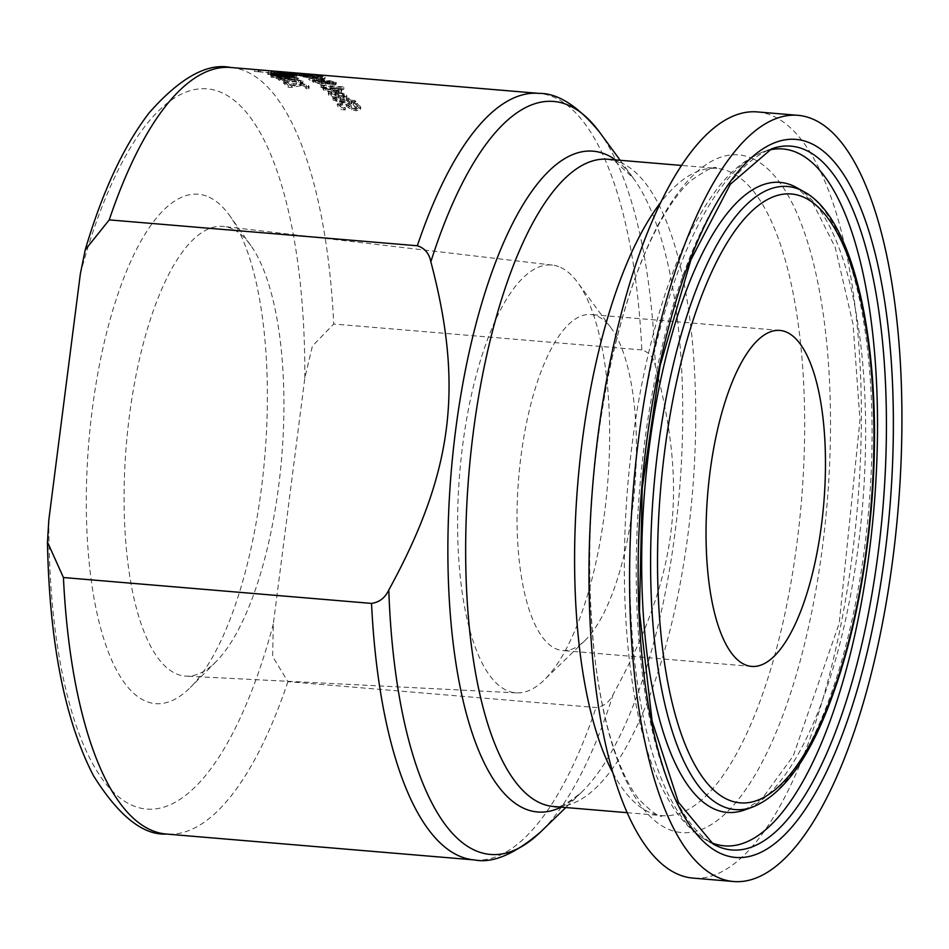 <?xml version="1.0" encoding="UTF-8"?>
<svg xmlns="http://www.w3.org/2000/svg" width="949" height="949" viewBox="0 0 949 949"><rect width="100%" height="100%" fill="white"/><g stroke="black" fill="none" stroke-linecap="round" stroke-linejoin="round"><path stroke-width="0.71" stroke-dasharray="4.75 3.56" d="M256.621 71.614L254.403 71.424A382.696 132.184 -85.2 0 1 255.305 71.495A382.696 132.184 -85.2 0 1 258.33 71.851L260.548 72.029A382.696 132.184 94.8 0 0 259.101 71.839L273.668 73.061A382.696 132.184 -85.2 0 1 275.127 73.263L277.12 73.429L276.479 73.31L276.728 71.4L277.357 71.507L277.12 73.429L278.484 73.464A382.696 132.184 94.8 0 0 277.654 73.37L258.057 71.721A382.696 132.184 94.8 0 0 257.523 71.673A382.696 132.184 94.8 0 0 256.621 71.614L256.871 69.68M256.277 69.633A384.642 132.86 -85.2 0 1 258.579 69.929L260.797 70.119A384.642 132.86 94.8 0 0 259.338 69.918L273.917 71.139A384.642 132.86 -85.2 0 1 275.364 71.341L278.733 71.543L278.484 73.464M275.364 71.341L275.127 73.263M278.733 71.543A384.642 132.86 94.8 0 0 277.903 71.448L277.654 73.37M277.903 71.448L258.306 69.799L258.057 71.721M258.306 69.799A384.642 132.86 94.8 0 0 257.689 69.751M254.652 69.502L254.403 71.424M273.917 71.139L273.668 73.061M259.338 69.918L259.101 71.839M260.797 70.119L260.548 72.029M258.579 69.929L258.33 71.851M341.865 107.664L345.495 107.972A384.642 132.86 94.8 0 0 345.424 107.878L340.477 104.604L342.553 102.812L346.741 104.236L352.043 107.842L356.421 108.827L360.786 107.379L356.836 103.156L353.384 102.86A384.642 132.86 -85.2 0 1 353.455 102.955L357.761 105.754L357.5 107.723L355.519 109.443L351.225 107.889L348.663 105.837L341.794 103.548L337.82 103.987L338.069 102.017L337.903 104.295L341.865 107.664L341.604 109.657L345.234 109.954A382.696 132.184 94.8 0 0 345.175 109.859L340.228 106.573L339.801 105.505L342.304 104.781L346.492 106.217L351.794 109.823L356.172 110.808L360.537 109.36L356.587 105.114L353.135 104.829A382.696 132.184 -85.2 0 1 353.206 104.912L357.844 108.649L357.761 105.754L355.768 107.462L351.486 105.908L348.912 103.868L342.055 101.579L338.069 102.017L337.109 104.876L337.82 103.987L337.654 106.276L341.604 109.657M345.495 107.972L345.234 109.954M345.424 107.878L345.175 109.859M340.228 106.573L340.05 103.536L339.801 105.505M348.983 106.051L348.734 108.032M352.043 107.842L351.794 109.823M353.455 102.955L353.206 104.912M353.384 102.86L353.135 104.829M356.836 103.156L356.587 105.114M341.652 95.695L343.929 96.893L343.716 97.961L340.893 98.186A382.696 132.184 94.8 0 0 338.058 95.102L341.652 95.695L341.901 93.761L344.179 94.947L343.716 97.961L344.179 94.947L343.965 96.015L341.142 96.24A384.642 132.86 94.8 0 0 338.307 93.156L338.058 95.102M343.016 93.287L335.329 92.077A384.642 132.86 -85.2 0 1 339.054 96.063L331.426 93.619L331.604 91.899A384.642 132.86 94.8 0 0 331.545 91.851L328.556 91.602L328.769 95.351L339.908 99.076C346.16 99.123 348.236 98.447 346.136 97.023L342.767 95.22L335.08 94.01A382.696 132.184 -85.2 0 1 338.805 98.008L331.177 95.564L331.355 93.832A382.696 132.184 94.8 0 0 331.296 93.785L328.307 93.536L328.212 94.307L328.556 91.602L329.018 93.405L340.157 97.118C346.278 97.237 348.354 96.549 346.385 95.078L343.016 93.287L342.767 95.22M331.177 95.564L331.047 92.516L331.177 95.564M346.575 97.961L346.385 95.078L346.575 97.961M341.142 96.24L340.893 98.186M338.307 93.156L341.901 93.761M339.054 96.063L338.805 98.008M331.604 91.899L331.355 93.832M331.545 91.851L331.296 93.785M335.329 92.077L335.08 94.01M332.802 99.894L339.659 102.243L348.698 103.002A382.696 132.184 -85.2 0 1 349.303 103.761L351.569 103.951A382.696 132.184 94.8 0 0 350.976 103.192L355.661 103.583A382.696 132.184 94.8 0 0 354.772 102.48L350.086 102.089A382.696 132.184 94.8 0 0 348.449 100.108L346.171 99.918A382.696 132.184 -85.2 0 1 347.808 101.899L336.741 100.819L334.783 99.016A382.696 132.184 94.8 0 0 334.736 98.957L332.269 98.743L332.802 99.894L333.052 97.937L339.92 100.286L348.959 101.045L348.698 103.002M348.959 101.045A384.642 132.86 -85.2 0 1 349.552 101.804L349.303 103.761M349.552 101.804L351.818 101.994L351.569 103.951M351.818 101.994A384.642 132.86 94.8 0 0 351.225 101.235L350.976 103.192M351.225 101.235L355.911 101.626L355.661 103.583M355.911 101.626A384.642 132.86 94.8 0 0 355.021 100.523L354.772 102.48M355.021 100.523L350.335 100.131L350.086 102.089M350.335 100.131A384.642 132.86 94.8 0 0 348.698 98.162L348.449 100.108M348.698 98.162L346.421 97.972A384.642 132.86 -85.2 0 1 348.069 99.942L337.002 98.862L335.033 97.071A384.642 132.86 94.8 0 0 334.985 97.012L332.518 96.798L332.269 98.743M332.518 96.798L333.052 97.937M334.985 97.012L334.736 98.957M335.033 97.071L334.973 99.823L335.033 97.071M337.002 98.862L336.741 100.819M348.069 99.942L347.808 101.899M346.421 97.972L346.171 99.918M337.749 88.293L330.05 87.166A384.642 132.86 -85.2 0 1 333.846 90.618L326.195 88.423L326.337 86.976A384.642 132.86 94.8 0 0 326.278 86.928L323.277 86.679L323.538 90.143L334.724 93.477L341.355 92.599L337.5 90.214L329.813 89.087A382.696 132.184 -85.2 0 1 333.597 92.539L325.946 90.357L326.088 88.898A382.696 132.184 94.8 0 0 326.029 88.85L323.04 88.601L322.957 89.253L323.277 86.679L323.787 88.221L334.973 91.543C341.142 91.685 343.206 91.128 341.154 89.858L337.749 88.293L337.5 90.214M325.946 90.357L325.792 87.486L325.946 90.357M336.397 90.606L338.71 91.65L338.508 92.563L335.697 92.717A382.696 132.184 94.8 0 0 332.802 90.048L336.397 90.606L336.646 88.672L338.947 89.716L338.508 92.563L338.947 89.716L338.757 90.63L335.946 90.796A384.642 132.86 94.8 0 0 333.052 88.127L332.802 90.048M335.946 90.796L335.697 92.717M333.052 88.127L336.646 88.672M333.846 90.618L333.597 92.539M326.337 86.976L326.088 88.898M326.278 86.928L326.029 88.85M330.05 87.166L329.813 89.087M341.355 92.599L341.154 89.858L340.905 91.792M310.347 78.352L314.51 79.182L313.241 80.238L322.019 82.302L326.978 81.922L335.78 82.943L335.875 82.124L329.445 80.606L325.507 81.021L318.425 79.526L324.617 80.001A384.642 132.86 94.8 0 0 323.621 79.455L309.03 77.676A384.642 132.86 -85.2 0 1 310.347 78.352L310.109 80.262L314.273 81.092L312.992 82.148L321.77 84.224L326.729 83.832L335.543 84.852L335.626 84.034L329.208 82.516L325.258 82.931L318.176 81.436L324.368 81.911A382.696 132.184 94.8 0 0 323.372 81.365L308.793 79.586A382.696 132.184 -85.2 0 1 310.109 80.262M309.03 77.676L308.793 79.586M314.51 79.182L314.273 81.092M312.506 81.614L312.755 79.704L312.506 81.614M326.978 81.922L326.729 83.832M335.78 82.943L335.543 84.852L335.78 82.943M321.687 81.673L315.341 80.274L316.242 79.538L325.448 81.519L321.687 81.673L321.438 83.583L315.104 82.183L315.993 81.448L325.21 83.429L321.438 83.583M331.984 82.349L329.813 82.065L329.576 83.975L326.776 83.31L334.024 84.117L334.084 81.994L331.984 82.349L331.747 84.259L329.576 83.975M329.813 82.065L327.014 81.4L328.022 81.08L334.084 81.994L333.834 83.903L331.747 84.259M316.242 79.087L315.993 80.985M323.621 79.455L323.372 81.365M324.617 80.001L324.368 81.911M318.425 79.526L318.176 81.436M325.507 81.021L325.258 82.931L325.507 81.021M325.448 81.519L325.21 83.429M316.242 79.538L315.104 82.183L316.242 79.538M328.022 81.08L327.773 82.99L326.776 83.31L327.014 81.4L328.022 81.08M342.755 88.767L320.038 86.857A382.696 132.184 -85.2 0 1 320.976 87.616L343.68 89.526A382.696 132.184 94.8 0 0 342.755 88.767L342.992 86.845L320.288 84.935L320.038 86.857M320.288 84.935A384.642 132.86 -85.2 0 1 321.213 85.695L343.929 87.605A384.642 132.86 94.8 0 0 342.992 86.845M343.929 87.605L343.68 89.526M321.213 85.695L320.976 87.616M295.103 75.018L295.353 73.097A384.642 132.86 -85.2 0 0 293.051 72.753L292.814 74.674A382.696 132.184 -85.2 0 1 295.103 75.018L316.847 76.845A382.696 132.184 94.8 0 0 314.724 76.525L303.336 75.564A382.696 132.184 -85.2 0 1 304.546 75.718L296.503 75.054A382.696 132.184 94.8 0 0 295.649 74.924L291.865 74.568L292.102 72.634M303.502 73.595L303.253 75.517L292.256 74.603M295.353 73.097L317.096 74.924L316.847 76.845M317.096 74.924A384.642 132.86 94.8 0 0 314.973 74.603L311.984 74.307L312.28 76.276L303.36 75.529L303.609 73.607M296.752 73.132A384.642 132.86 94.8 0 0 295.886 73.014L294.985 72.883L294.736 74.805L301.367 75.362L301.616 73.441L303.585 73.642A384.642 132.86 -85.2 0 1 304.795 73.808L296.752 73.132L296.503 75.054M304.795 73.808L304.546 75.718M310.276 76.11L310.525 74.188L312.541 74.402A384.642 132.86 -85.2 0 1 313.561 74.544L307.203 74.01A384.642 132.86 94.8 0 0 305.993 73.844L305.246 75.695L312.304 76.323A382.696 132.184 -85.2 0 1 313.324 76.466L306.954 75.932A382.696 132.184 94.8 0 0 305.756 75.766L305.483 73.761M307.203 74.01L306.954 75.932M313.561 74.544L313.324 76.466M295.886 73.014L295.649 74.924L294.736 74.805M319.018 75.706L301.829 74.817L316.598 77.071L324.048 77.391L324.487 76.727L324.25 78.637L309.433 76.667L301.58 76.727L323.811 79.301L324.487 76.727L319.018 75.706L318.769 77.616M302.007 76.205L302.257 74.295L302.007 76.205M304.083 76.94L317.749 77.688L321.213 78.85L304.083 76.94L303.894 74.793L321.984 76.513L315.519 76.632L304.321 75.03M321.735 78.423L321.984 76.513L321.735 78.423M283.798 72.551L283.549 74.485A382.696 132.184 -85.2 0 1 284.593 74.413L300.904 75.79A382.696 132.184 94.8 0 0 299.86 75.861L283.549 74.485M284.819 72.634L284.593 74.413M301.153 73.844L300.904 75.79M300.109 73.915L299.86 75.861M320.371 77.438A382.696 132.184 94.8 0 0 319.184 77.177L310.964 76.513A382.696 132.184 -85.2 0 1 311.675 76.679L320.371 77.438L320.608 75.529A384.642 132.86 94.8 0 0 319.433 75.268L319.184 77.177M319.433 75.268L311.201 74.603A384.642 132.86 -85.2 0 1 311.924 74.757L320.608 75.529M311.924 74.757L311.675 76.679M311.201 74.603L310.964 76.513M278.935 74.983L290.513 75.268L296.337 76.383L284.925 76.122A382.696 132.184 -85.2 0 1 289.267 75.374L281.236 75.754A382.696 132.184 94.8 0 0 281.165 75.766L278.176 75.517L279.113 73.607M297.179 74.236L296.918 76.181L296.337 76.383L296.598 74.437M292.968 74.603L292.719 76.561M285.186 74.152L284.925 76.122M289.445 73.915L289.267 75.374M294.356 73.939L294.107 75.884L291.355 75.552A382.696 132.184 94.8 0 0 288.057 76.074L294.143 76.181L294.356 74.603M291.604 73.607L291.355 75.552M278.176 75.517L278.437 73.559L278.176 75.517M281.426 73.808L281.165 75.766M281.485 73.797L281.236 75.754M281.011 73.773L280.785 75.481L281.355 75.185L281.604 73.239M291.912 74.591L291.699 76.288M288.271 74.402L288.057 76.074M301.64 75.742L287.63 74.342A382.696 132.184 -85.2 0 1 288.662 74.354L304.973 75.73A382.696 132.184 94.8 0 0 303.953 75.706L301.64 75.742L301.889 73.808M301.735 73.785L302.15 75.73L302.399 73.797M299.765 73.559L299.208 75.315L299.457 73.381M299.089 73.559L298.84 75.493A382.696 132.184 -85.2 0 1 298.84 75.493L299.03 73.559M288.899 72.492L288.662 74.354M305.222 73.797L304.973 75.73M304.19 73.785L303.953 75.706M287.879 72.409L287.63 74.342M271.248 75.173L270.987 77.154A382.696 132.184 -85.2 0 1 272.066 76.798L287.44 77.616L274.913 75.967A382.696 132.184 -85.2 0 1 275.981 75.695L292.292 77.071A382.696 132.184 94.8 0 0 291.236 77.344L281.58 78.043L270.987 77.154M272.268 75.256L272.066 76.798M287.357 75.018L287.108 76.988L287.44 77.616L287.606 76.252M275.163 73.998L274.913 75.967M289.564 76.05L289.765 77.913L290.014 75.944M291.485 75.374L291.236 77.344M292.553 75.101L292.292 77.071M276.183 74.081L275.981 75.695M305.364 76.335L302.506 76.098A382.696 132.184 -85.2 0 1 303.68 76.015L306.539 76.252A382.696 132.184 94.8 0 0 305.364 76.335L305.614 74.39M306.788 74.319L306.539 76.252M302.755 74.152L302.506 76.098M303.917 74.247L303.68 76.015M282.861 80.677L295.649 79.692L300.548 80.879L300.442 82.005A384.642 132.86 -85.2 0 1 300.501 82.053L303.597 82.314L302.992 81.045L294.783 79.04L284.439 80.191A384.642 132.86 94.8 0 0 280.762 77.699L278.235 77.486A384.642 132.86 -85.2 0 1 282.861 80.677L282.612 82.587L295.4 81.614L300.299 82.788L300.204 83.927A382.696 132.184 -85.2 0 1 300.252 83.963L303.36 84.224L303.668 82.136L303.36 84.224L302.743 82.954L294.534 80.95L284.202 82.112A382.696 132.184 94.8 0 0 280.513 79.609L277.998 79.396A382.696 132.184 -85.2 0 1 282.612 82.587M278.235 77.486L277.998 79.396M285.946 80.926L285.696 82.848M300.916 81.578L300.667 83.488L300.916 81.578M300.442 82.005L300.204 83.927M280.762 77.699L280.513 79.609M284.439 80.191L284.202 82.112M288.105 79.277L287.855 81.199M290.821 78.933L290.572 80.843M300.501 82.053L300.252 83.963M286.123 83.559L283.609 83.346A382.696 132.184 -85.2 0 1 288.14 87.201L291.224 87.462L300.987 85.754L305.863 87.118L305.732 88.506A382.696 132.184 -85.2 0 1 305.78 88.554L308.888 88.815L309.208 86.667L308.888 88.815L308.318 87.272L300.145 84.959L296.171 84.9L289.742 86.584A382.696 132.184 94.8 0 0 286.123 83.559L286.373 81.65L283.846 81.436L283.609 83.346M283.846 81.436A384.642 132.86 -85.2 0 1 288.389 85.268L291.473 85.529L301.236 83.832L306.112 85.196L305.981 86.584A384.642 132.86 -85.2 0 1 306.029 86.632L305.78 88.554M305.981 86.584L305.732 88.506M306.029 86.632L309.137 86.893L308.555 85.351L300.382 83.038L296.42 82.978L296.171 84.9M296.42 82.978L293.692 83.465L293.443 85.386M293.692 83.465L289.991 84.663L289.742 86.584M289.991 84.663A384.642 132.86 94.8 0 0 286.373 81.65M306.112 85.196L306.468 86.039L306.112 85.196M291.473 85.529L291.224 87.462M288.389 85.268L288.14 87.201M278.887 74.259L274.83 74.615A382.696 132.184 -85.2 0 1 275.708 74.924L267.606 74.247A382.696 132.184 -85.2 0 1 268.638 74.639L290.382 76.466A382.696 132.184 94.8 0 0 288.425 75.742L278.887 74.259L279.125 72.349L275.08 72.705A384.642 132.86 -85.2 0 1 275.957 73.014L275.708 74.924M274.747 74.058L274.985 72.148L274.747 74.058M275.957 73.014L267.855 72.338L267.606 74.247M278.425 73.215A384.642 132.86 94.8 0 0 277.713 72.966L286.23 73.642A384.642 132.86 -85.2 0 1 287.096 73.951L278.425 73.215L278.176 75.125A382.696 132.184 94.8 0 0 277.476 74.876L285.993 75.552A382.696 132.184 -85.2 0 1 286.847 75.861L278.176 75.125M287.096 73.951L286.847 75.861M267.855 72.338A384.642 132.86 -85.2 0 1 268.887 72.729L290.631 74.556A384.642 132.86 94.8 0 0 288.674 73.832L279.125 72.349M290.631 74.556L290.382 76.466M268.887 72.729L268.638 74.639M277.357 72.527L277.476 74.876L277.357 72.527M291.948 77.106L270.204 75.279A382.696 132.184 -85.2 0 1 271.236 75.73L289.967 77.308L279.231 77.201A382.696 132.184 -85.2 0 1 279.848 77.521L294.558 79.669L275.827 78.091A382.696 132.184 -85.2 0 1 276.764 78.648L298.508 80.475A382.696 132.184 94.8 0 0 297.132 79.669L283.122 77.628L293.371 77.747A382.696 132.184 94.8 0 0 291.948 77.106L292.197 75.196L270.453 73.37L270.204 75.279M270.453 73.37A384.642 132.86 -85.2 0 1 271.473 73.82L290.204 75.398L279.469 75.291A384.642 132.86 -85.2 0 1 280.097 75.612L294.807 77.759L276.076 76.181A384.642 132.86 -85.2 0 1 277.013 76.739L276.764 78.648M276.076 76.181L275.827 78.091M277.013 76.739L298.757 78.565L298.508 80.475M298.757 78.565A384.642 132.86 94.8 0 0 297.381 77.759L297.132 79.669M297.381 77.759L283.371 75.73L283.122 77.628M283.371 75.73L293.621 75.837L293.371 77.747M293.621 75.837A384.642 132.86 94.8 0 0 292.197 75.196M294.807 77.759L294.558 79.669M280.097 75.612L279.848 77.521M279.469 75.291L279.231 77.201M290.204 75.398L289.967 77.308M271.473 73.82L271.236 75.73M271.461 71.578L274.095 71.804A384.642 132.86 94.8 0 0 271.106 71.128L268.46 70.902A384.642 132.86 -85.2 0 1 271.461 71.578L271.212 73.5L273.858 73.714A382.696 132.184 94.8 0 0 270.856 73.049L268.211 72.824A382.696 132.184 -85.2 0 1 271.212 73.5M268.46 70.902L268.211 72.824M274.095 71.804L273.858 73.714M271.106 71.128L270.856 73.049M641.832 349.908L333.728 324.024L312.399 346.065L304.843 377.951L273.312 624.074L272.636 656.542L287.915 681.655L596.019 707.539C603.825 706.459 609.578 701.987 613.279 694.146C677.503 576.778 688.428 491.44 655.332 365.887C653.695 357.595 649.199 352.269 641.832 349.908A384.642 132.86 94.8 0 0 538.89 93.37M209.088 197.167A255.601 88.293 -85.2 0 1 230.038 216.123A255.601 88.293 -85.2 0 1 264.818 456.339A255.601 88.293 -85.2 0 1 190.441 687.384A255.601 88.293 -85.2 0 1 86.81 475.117A255.601 88.293 -85.2 0 1 209.088 197.167M232.469 228.982A225.637 77.937 94.8 0 0 223.786 226.479A225.637 77.937 94.8 0 0 126.336 444.701A225.637 77.937 94.8 0 0 186.004 676.127A225.637 77.937 94.8 0 0 216.016 661.702A225.637 77.937 94.8 0 0 281.663 457.75A225.637 77.937 94.8 0 0 250.963 245.708A225.637 77.937 94.8 0 0 232.469 228.982M560.717 267.476A214.664 74.141 -85.2 0 1 577.538 282.316A214.664 74.141 -85.2 0 1 607.514 485.129A214.664 74.141 -85.2 0 1 544.121 680.089A214.664 74.141 -85.2 0 1 516.505 692.877A214.664 74.141 -85.2 0 1 459.743 472.709A214.664 74.141 -85.2 0 1 552.448 265.103A214.664 74.141 -85.2 0 1 560.717 267.476M757.349 111.923A384.44 132.789 -85.2 0 1 773.672 116.336A384.44 132.789 -85.2 0 1 855.215 530.159A384.44 132.789 -85.2 0 1 692.984 878.098M597.989 316.48A168.578 58.233 -85.2 0 1 611.203 328.14A168.578 58.233 -85.2 0 1 634.751 487.418A168.578 58.233 -85.2 0 1 584.952 640.528A168.578 58.233 -85.2 0 1 562.615 650.528A168.578 58.233 -85.2 0 1 518.7 477.667A168.578 58.233 -85.2 0 1 590.836 314.546A168.578 58.233 -85.2 0 1 597.989 316.48M337.903 104.295L337.654 106.276M342.553 102.812L342.304 104.781M346.741 104.236L346.492 106.217M356.421 108.827L356.172 110.808M360.323 106.051L360.062 108.02M342.055 101.579L341.794 103.548M348.912 103.868L348.663 105.837M351.486 105.908L351.225 107.889M355.768 107.462L355.519 109.443M329.018 93.405L328.769 95.351M336.824 92.195L336.575 94.141M340.157 97.118L339.908 99.076M339.92 100.286L339.659 102.243M340.3 99.289L340.039 101.246M323.787 88.221L323.538 90.143M331.557 87.296L331.308 89.218M334.973 91.543L334.724 93.477M322.019 82.302L321.77 84.224M325.578 82.338L325.329 84.259M332.826 82.99L332.589 84.9M324.463 81.733L324.214 83.642M330.169 81.163L329.92 83.073M322.209 79.336L321.96 81.246M326.788 80.535L326.539 82.444M329.445 80.606L329.208 82.516M296.574 73.037L296.325 74.959M293.051 72.753L292.814 74.674M314.973 74.603L314.724 76.525M303.585 73.642L303.336 75.564M312.541 74.402L312.304 76.323M307.12 73.915L306.883 75.837M297.571 73.12L297.322 75.018M307.832 73.975L307.595 75.884M310.774 75.042L310.525 76.952M317.986 75.778L317.749 77.688M316.598 77.071L316.349 78.981M307.298 75.991L307.061 77.901M315.519 76.632L315.27 78.542M309.682 74.746L309.433 76.667M290.714 73.725L290.513 75.268M286.681 74.283L286.432 76.24M281.568 76.039L281.367 77.581M285.424 76.264L285.222 77.818M281.829 76.062L281.58 78.043M289.374 80.06L289.125 81.97M295.649 79.692L295.4 81.614M298.745 80.179L298.508 82.089M294.783 79.04L294.534 80.95M302.992 81.045L302.743 82.954M308.555 85.351L308.318 87.272M300.382 83.038L300.145 84.959M304.332 84.366L304.083 86.288M301.236 83.832L300.987 85.754M294.937 84.402L294.688 86.323M286.23 73.642L285.993 75.552M285.269 73.061L285.02 74.971M288.674 73.832L288.425 75.742M284.012 73.109L283.763 75.018M280.133 72.658L279.884 74.568M230.785 67.486A384.642 132.86 -85.2 0 1 333.728 324.024M304.843 377.951A361.379 124.829 94.8 0 0 222.434 92.978A361.379 124.829 94.8 0 0 80.357 273.81M48.826 519.945A361.379 124.829 94.8 0 0 131.235 804.918A361.379 124.829 94.8 0 0 273.312 624.074M599.341 131.899A377.821 130.499 -85.2 0 1 655.332 365.887M474.488 859.936A384.642 132.86 94.8 0 0 596.019 707.539M613.279 694.146A377.821 130.499 -85.2 0 1 540.515 832.036M287.915 681.655A384.642 132.86 -85.2 0 1 166.383 834.052M620.195 160.286L633.125 177.902L614.822 161.164L607.882 159.254A324.76 112.172 -85.2 0 1 621.666 162.979A324.76 112.172 -85.2 0 1 690.552 512.555A324.76 112.172 -85.2 0 1 553.504 806.496C556.802 809.319 566.138 804.598 581.512 792.32A331.569 114.532 94.8 0 0 679.437 491.167A331.569 114.532 94.8 0 0 633.125 177.902A331.569 114.532 94.8 0 0 615.521 159.895M561.144 807.136A331.569 114.532 94.8 0 0 581.512 792.32L565.818 807.528M612.888 772.866A324.76 112.172 94.8 0 0 662.438 815.642A324.76 112.172 94.8 0 0 799.485 521.713A324.76 112.172 94.8 0 0 730.611 172.137A324.76 112.172 94.8 0 0 716.815 168.4A324.76 112.172 94.8 0 0 660.812 202.315M709.674 841.893A349.671 120.784 -85.2 0 1 705.949 839.984L713.15 844.041A353.147 121.982 -85.2 0 1 639.792 487.833A353.147 121.982 -85.2 0 1 771.549 148.863L763.779 151.662A349.671 120.784 -85.2 0 1 767.777 150.405M705.949 839.984A349.671 120.784 -85.2 0 1 633.315 487.3A349.671 120.784 -85.2 0 1 763.779 151.662C746.602 158.246 731.05 170.654 717.124 188.898C683.992 232.991 658.855 298.259 641.702 384.713C609.91 547.656 623.908 723.162 666.234 795.63C676.91 815.867 690.148 830.648 705.949 839.984M752.296 807.184A312.648 107.996 94.8 0 0 868.952 507.086A312.648 107.996 94.8 0 0 804.005 191.734M796.804 187.677A316.136 109.194 -85.2 0 1 862.475 506.541A316.136 109.194 -85.2 0 1 744.526 809.983L762.142 798.536L793.234 755.985L839.224 623.22L859.984 420.158L853.068 324.38L835.286 247.499L812.344 202.007L796.804 187.677M752.972 158.78A340.062 117.462 -85.2 0 1 786.08 706.447A340.062 117.462 -85.2 0 1 591.132 616.008A340.062 117.462 -85.2 0 1 752.972 158.78M257.523 71.673L255.305 71.495M360.537 109.36L360.786 107.379M330.762 94.592L331.011 92.658M328.212 93.998L328.461 92.053M344.487 95.505L344.226 97.486M334.772 99.111L335.021 97.166M325.507 89.526L325.756 87.605M322.957 88.981L323.194 87.059M339.256 90.226L339.007 92.16M336.041 84.52L336.29 82.599M314.997 79.894L314.76 81.816M327.025 81.377L326.776 83.287M294.854 72.871L294.605 74.793M305.364 73.761L305.127 75.659M324.926 79.04L325.175 77.154M322.446 76.774L322.197 78.684M300.892 76.371L301.141 74.449M294.783 74.105L294.534 76.062M278.164 75.339L278.413 73.381M280.774 75.434L281.023 73.476M302.446 75.695L302.695 73.761M299.872 75.446L300.121 73.512M287.737 77.427L287.998 75.446M290.192 77.664L290.441 75.683M300.691 83.417L300.94 81.495M306.242 87.877L306.48 85.944M274.024 74.2L274.261 72.29M276.954 72.61L276.705 74.52M250.963 245.708L230.038 216.123M216.016 661.702L190.441 687.384M552.448 265.103L223.786 226.479M516.505 692.877L186.004 676.127M627.17 812.688L662.438 815.642C660.551 818.382 652.793 813.032 639.163 799.592C630.634 789.022 622.651 773.281 615.201 752.367C606.067 726.187 599.27 694.466 594.786 657.218C584.394 561.262 589.91 462.744 611.31 361.688C624.098 304.795 640.16 258.626 659.531 223.181C670.314 203.845 680.777 189.646 690.919 180.595C706.886 169.361 715.522 165.304 716.815 168.4L681.536 165.446M611.203 328.14L577.538 282.316M584.952 640.528L544.121 680.089M779.864 330.43L590.836 314.546M751.644 666.412L562.615 650.528"/><path stroke-width="1.42" d="M292.138 72.646L257.689 69.751A384.642 132.86 94.8 0 0 256.871 69.68L254.652 69.502A384.642 132.86 -85.2 0 1 255.471 69.562A384.642 132.86 -85.2 0 1 256.277 69.633M430.846 261.758C463.954 387.299 453.017 472.638 388.793 590.005C385.092 597.858 379.339 602.318 371.534 603.41L63.429 577.526L47.474 542.069L48.826 519.945L80.357 273.81L85.22 249.872L109.242 219.883L417.346 245.767C424.713 248.128 429.209 253.454 430.846 261.758A377.821 130.499 -85.2 0 1 569.732 105.79A377.821 130.499 -85.2 0 1 599.341 131.899C577.953 105.956 557.81 93.121 538.89 93.37L292.494 72.67M295.886 73.014L301.948 73.464M294.985 72.883L300.169 73.322M305.993 73.844L310.655 74.2M284.83 72.48L301.153 73.844A384.642 132.86 94.8 0 0 300.109 73.915L283.798 72.551A384.642 132.86 -85.2 0 1 284.83 72.48L284.819 72.634M289.516 73.429L281.485 73.797A384.642 132.86 94.8 0 0 281.426 73.808L278.425 73.559L279.196 73.037L290.762 73.322L296.598 74.437L285.186 74.152A384.642 132.86 -85.2 0 1 289.516 73.429L289.445 73.915M294.356 73.939L291.604 73.607A384.642 132.86 94.8 0 0 288.306 74.129L294.356 73.939L294.356 74.603M281.604 73.239L281.011 73.773M302.399 73.797L299.03 73.559A384.642 132.86 -85.2 0 1 299.089 73.559L287.879 72.409A384.642 132.86 -85.2 0 1 288.911 72.432L305.222 73.797A384.642 132.86 94.8 0 0 304.19 73.785L301.735 73.785M272.316 74.817L287.689 75.635L275.163 73.998A384.642 132.86 -85.2 0 1 276.23 73.737L292.553 75.101A384.642 132.86 94.8 0 0 291.485 75.374L281.829 76.062L271.248 75.173A384.642 132.86 -85.2 0 1 272.316 74.817L272.268 75.256M287.606 76.252L287.357 75.018M290.014 75.944L289.67 75.22L289.564 76.05M306.788 74.319A384.642 132.86 94.8 0 0 305.614 74.39L302.755 74.152A384.642 132.86 -85.2 0 1 303.929 74.069L306.788 74.319M814.266 119.74A384.44 132.789 -85.2 0 1 895.797 533.563A384.44 132.789 -85.2 0 1 733.577 881.514A384.44 132.789 -85.2 0 1 633.434 487.3A384.44 132.789 -85.2 0 1 797.943 115.327A384.44 132.789 -85.2 0 1 814.266 119.74M787.029 332.364A168.578 58.233 -85.2 0 1 822.783 513.836A168.578 58.233 -85.2 0 1 751.644 666.412A168.578 58.233 -85.2 0 1 707.729 493.551A168.578 58.233 -85.2 0 1 779.864 330.43A168.578 58.233 -85.2 0 1 787.029 332.364M733.577 881.514L692.984 878.098A384.44 132.789 -85.2 0 1 592.84 483.895A384.44 132.789 -85.2 0 1 757.349 111.923L797.943 115.327M538.89 93.37A384.642 132.86 94.8 0 0 417.346 245.767M109.242 219.883A384.642 132.86 -85.2 0 1 230.785 67.486L255.471 69.562M371.534 603.41A384.642 132.86 94.8 0 0 474.488 859.936C492.484 863.578 514.488 854.278 540.515 832.036A377.821 130.499 -85.2 0 1 388.793 590.005M474.488 859.936L166.383 834.052A384.642 132.86 -85.2 0 1 63.429 577.526M627.17 812.688L553.504 806.496A324.76 112.172 -85.2 0 1 468.913 473.48A324.76 112.172 -85.2 0 1 607.882 159.254L681.536 165.446M615.521 159.895A331.569 114.532 94.8 0 0 607.158 154.984A331.569 114.532 94.8 0 0 450.206 484.785A331.569 114.532 94.8 0 0 561.144 807.136M660.812 202.315A324.76 112.172 94.8 0 0 577.846 482.638A324.76 112.172 94.8 0 0 612.888 772.866M805.903 150.191A353.147 121.982 -85.2 0 1 877.517 557.704A353.147 121.982 -85.2 0 1 713.15 844.041L678.416 802.273L652.141 721.145L639.46 611.714L642.224 488.047L660.124 365.65L690.896 259.872L730.339 184.26L771.549 148.863A353.147 121.982 -85.2 0 1 805.903 150.191M811.217 143.536A360.288 124.449 94.8 0 0 639.745 627.953A360.288 124.449 94.8 0 0 846.306 723.767A360.288 124.449 94.8 0 0 811.217 143.536M767.777 150.405A349.671 120.784 -85.2 0 1 797.789 152.979A349.671 120.784 -85.2 0 1 869.426 550.894A349.671 120.784 -85.2 0 1 709.674 841.893M804.313 197.487A305.519 105.529 -85.2 0 1 834.052 689.52A305.519 105.529 -85.2 0 1 658.903 608.262A305.519 105.529 -85.2 0 1 804.313 197.487M800.79 190.085A312.648 107.996 94.8 0 0 653.327 493.883A312.648 107.996 94.8 0 0 752.296 807.184C779.497 796.258 803.423 766.306 824.1 717.325C848.631 658.274 864.444 587.633 871.55 505.426C883.851 358.378 857.244 220.085 804.005 191.734A312.648 107.996 94.8 0 0 800.79 190.085M752.296 807.184L744.526 809.983A316.136 109.194 -85.2 0 1 644.454 493.183A316.136 109.194 -85.2 0 1 793.554 186.016A316.136 109.194 -85.2 0 1 796.804 187.677L804.005 191.734M287.891 76.24L287.998 75.446M85.208 249.872C102.492 191.449 123.833 145.743 149.218 112.753C180.156 77.735 207.345 62.646 230.785 67.486M47.45 542.069C49.372 642.07 64.698 719.947 93.453 775.689C118.672 815.879 142.979 835.334 166.383 834.052M620.195 160.286L599.341 131.899M565.818 807.528L540.515 832.036"/></g></svg>

